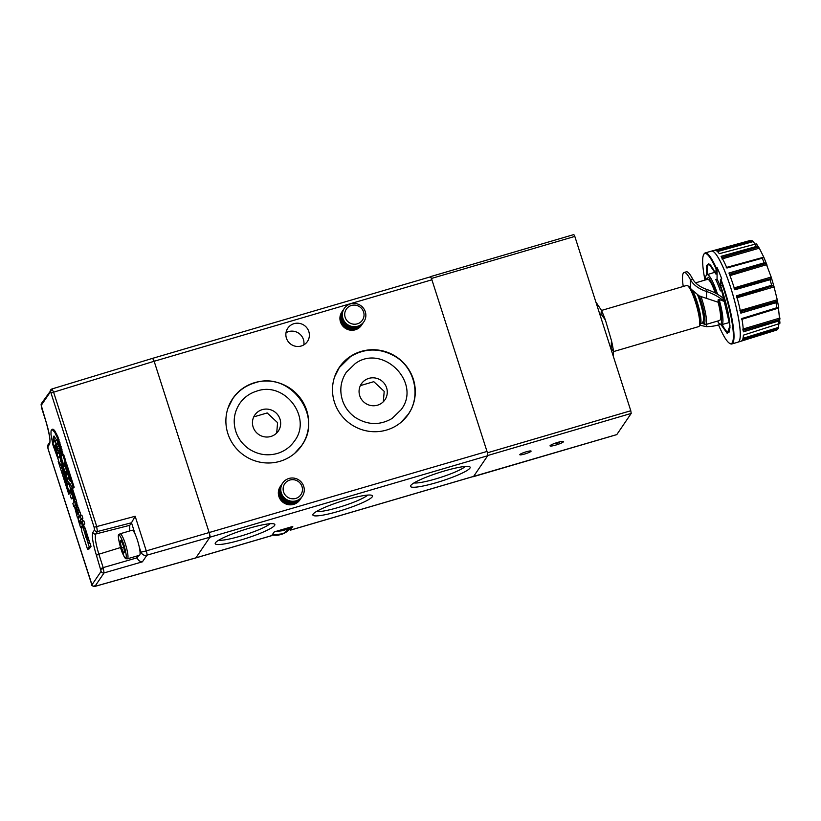 <?xml version="1.0" encoding="UTF-8"?>
<svg xmlns="http://www.w3.org/2000/svg" width="821" height="821" viewBox="0 0 821 821"><rect width="100%" height="100%" fill="white"/><g stroke="black" fill="none" stroke-linecap="round" stroke-linejoin="round"><path stroke-width="1.23" d="M127.388 558.814L139.488 555.273A13.044 2.289 -106.3 0 0 137.466 540.331A13.044 2.289 -106.3 0 0 132.14 530.243L120.051 533.794A13.044 2.289 73.7 0 1 125.367 543.882A13.044 2.289 73.7 0 1 127.666 558.598A13.044 2.289 73.7 0 1 127.388 558.814C126.034 557.911 126.218 561.697 122.001 552.04C118.47 540.146 117.475 534.317 119.024 534.553L120.051 533.794M120.092 541.624L120.985 540.321L123.263 545.39L124.659 551.763L123.766 553.067L121.487 547.997L120.092 541.624L121.395 541.244M121.487 547.997L123.694 547.35M299.952 499.784A11.853 11.556 -145.8 0 1 278.894 496.479A11.853 11.556 -145.8 0 1 280.351 486.453M300.188 499.435A11.853 11.556 -145.8 0 1 279.007 496.325A11.853 11.556 -145.8 0 1 280.587 486.104M300.435 499.086A11.853 11.556 -145.8 0 1 279.376 495.781A11.853 11.556 -145.8 0 1 280.823 485.745M300.671 498.727A11.853 11.556 -145.8 0 1 279.489 495.617A11.853 11.556 -145.8 0 1 281.069 485.396M300.917 498.378A11.853 11.556 -145.8 0 1 300.855 498.45A11.853 11.556 -145.8 0 1 279.858 495.073A11.853 11.556 -145.8 0 1 281.305 485.037M301.153 498.019A11.853 11.556 -145.8 0 1 279.961 494.919A11.853 11.556 -145.8 0 1 281.552 484.688M301.389 497.67A11.853 11.556 -145.8 0 1 280.341 494.365A11.853 11.556 -145.8 0 1 281.788 484.339M301.625 497.31A11.853 11.556 -145.8 0 1 280.443 494.211A11.853 11.556 -145.8 0 1 282.034 483.99M301.871 496.962A11.853 11.556 -145.8 0 1 280.813 493.657A11.853 11.556 -145.8 0 1 282.27 483.631M302.107 496.613A11.853 11.556 -145.8 0 1 280.926 493.503A11.853 11.556 -145.8 0 1 282.516 483.282M302.302 496.336L302.323 496.295A11.853 11.556 -145.8 0 1 281.326 492.918A11.853 11.556 -145.8 0 1 294.134 478.14A11.853 11.556 -145.8 0 1 302.323 496.295A11.853 11.556 -145.8 0 1 302.302 496.336A11.853 11.556 -145.8 0 1 281.295 492.959A11.853 11.556 -145.8 0 1 282.691 483.005A11.853 11.556 -145.8 0 1 282.711 482.984M283.584 491.943A9.749 9.493 -145.8 0 1 289.844 480.049A9.749 9.493 -145.8 0 1 301.995 486.535A9.749 9.493 -145.8 0 1 295.734 498.429A9.749 9.493 -145.8 0 1 283.584 491.943M289.967 527.287A20.156 19.632 -145.8 0 1 277.098 531.054M361.538 325.208A11.853 11.556 -145.8 0 1 340.479 321.904A11.853 11.556 -145.8 0 1 341.936 311.867M361.774 324.849A11.853 11.556 -145.8 0 1 340.592 321.75A11.853 11.556 -145.8 0 1 342.172 311.518M362.02 324.5A11.853 11.556 -145.8 0 1 340.961 321.196A11.853 11.556 -145.8 0 1 342.408 311.169M362.256 324.141A11.853 11.556 -145.8 0 1 341.064 321.042A11.853 11.556 -145.8 0 1 342.655 310.82M362.492 323.792A11.853 11.556 -145.8 0 1 341.444 320.488A11.853 11.556 -145.8 0 1 342.891 310.461M362.728 323.443A11.853 11.556 -145.8 0 1 341.546 320.334A11.853 11.556 -145.8 0 1 343.137 310.112M362.974 323.094A11.853 11.556 -145.8 0 1 341.926 319.79A11.853 11.556 -145.8 0 1 343.373 309.753M363.21 322.735A11.853 11.556 -145.8 0 1 342.029 319.626A11.853 11.556 -145.8 0 1 343.619 309.404M363.457 322.386A11.853 11.556 -145.8 0 1 342.398 319.082A11.853 11.556 -145.8 0 1 343.855 309.045M363.693 322.027A11.853 11.556 -145.8 0 1 342.511 318.928A11.853 11.556 -145.8 0 1 344.091 308.696M357.669 326.265A11.853 11.556 -145.8 0 1 344.276 308.419A11.853 11.556 -145.8 0 1 344.297 308.398A11.853 11.556 -145.8 0 1 365.304 311.764A11.853 11.556 -145.8 0 1 363.908 321.719A11.853 11.556 -145.8 0 1 363.888 321.76A11.853 11.556 -145.8 0 1 357.669 326.265M363.888 321.76L363.908 321.719A11.853 11.556 -145.8 0 1 342.911 318.332A11.853 11.556 -145.8 0 1 344.307 308.378L344.276 308.419M345.169 317.358A9.749 9.493 -145.8 0 1 351.429 305.474A9.749 9.493 -145.8 0 1 363.58 311.959A9.749 9.493 -145.8 0 1 357.32 323.843A9.749 9.493 -145.8 0 1 345.169 317.358M595.872 302.005L601.362 310.215L605.426 320.128L611.532 340.838L613.441 350.824L613.472 356.827M601.362 310.215L601.034 313.961L605.426 320.128M601.68 310.913A32.604 5.726 73.7 0 1 603.322 314.689M706.429 275.086L706.419 265.635L708.831 263.705L715.738 273.834L716.62 274.091L715.738 273.834L716.199 267.79A47.423 8.323 -106.3 0 0 705.147 252.96A47.423 8.323 -106.3 0 0 703.936 254.11L703.628 254.684A46.941 8.241 73.7 0 1 715.748 268.18M524.701 454.013A5.932 0.831 162.2 0 0 531.095 451.098A5.932 0.831 162.2 0 0 526.199 451.807A5.932 0.831 162.2 0 0 519.806 454.721A5.932 0.831 162.2 0 0 524.701 454.013M555.909 445.033A7.112 0.995 162.2 0 0 563.586 441.534A7.112 0.995 162.2 0 0 557.705 442.386A7.112 0.995 162.2 0 0 550.039 445.885A7.112 0.995 162.2 0 0 555.909 445.033M613.482 351.604L698.763 326.584A21.438 3.766 -106.3 0 0 699.215 326.224A21.438 3.766 -106.3 0 0 699.307 326.07A21.438 3.766 -106.3 0 0 695.438 302.036A21.438 3.766 -106.3 0 0 687.434 285.595A21.438 3.766 -106.3 0 0 686.695 285.451L601.475 310.451M699.307 326.07L700.067 324.634A20.248 3.551 -106.3 0 0 696.413 301.923A20.248 3.551 -106.3 0 0 690.41 288.048A20.248 3.551 -106.3 0 0 688.85 286.396L687.434 285.595M715.307 293.035A21.438 3.766 -106.3 0 0 707.528 279.345L695.551 282.855M722.152 290.316L721.721 290.439A7.112 1.252 -106.3 0 0 721.741 289.987L721.741 289.074M716.199 267.79L717.092 267.533L717.072 278.617A7.112 1.252 -106.3 0 0 717.092 279.171L717.072 279.13A26.077 4.577 73.7 0 1 721.741 290.501L721.721 290.439M721.741 290.511L720.397 290.911A26.077 4.577 -106.3 0 0 715.727 279.54L717.072 279.13M729.633 343.332L730.197 343.65A47.423 8.323 -106.3 0 0 731.839 343.968A47.423 8.323 -106.3 0 0 724.491 289.639A47.423 8.323 -106.3 0 0 720.869 279.161L720.417 279.55A46.941 8.241 73.7 0 1 723.978 289.864A46.941 8.241 73.7 0 1 729.633 343.332A46.941 8.241 73.7 0 1 718.539 324.911M717.092 267.533A47.423 8.323 73.7 0 1 721.762 278.904L720.869 279.161M741.804 340.694L777.025 329.826L741.815 340.828A47.361 8.313 -106.3 0 0 742.235 340.356A47.361 8.313 -106.3 0 0 743.395 335.153L779.796 323.464M740.768 312.945L776.112 302.672L740.84 313.15A47.361 8.313 -106.3 0 0 736.57 295.776L771.822 285.215L773.957 286.437L777.097 299.142L777.2 301.143L740.337 311.693M736.806 297.838L774.1 286.919L771.176 277.057L771.268 278.463L734.292 288.756M715.214 250.21L738.089 243.858L715.009 250.2A47.361 8.313 -106.3 0 1 719.299 253.679L756.254 243.878M776.112 302.672L777.2 301.143M630.785 410.746L487.438 452.792L431.466 278.452L574.813 236.407L630.785 410.746L631.205 413.415L616.807 434.586L473.194 476.539M430.563 276.626L573.848 234.57L574.813 236.407M430.296 276.872L431.466 278.452M487.438 452.792L487.859 455.47L473.46 476.632M610.711 348.207L613.482 351.214M599.823 314.32L601.034 313.961M611.46 340.53L611.132 348.083M611.614 341.218A32.604 5.726 73.7 0 1 613.379 350.464M603.394 314.854A32.604 5.726 73.7 0 1 605.169 319.431M683.236 286.467A34.615 6.075 73.7 0 1 684.109 272.469A34.615 6.075 73.7 0 1 690.42 279.684L692.657 279.027A34.615 6.075 -106.3 0 0 686.346 271.813L684.109 272.469M691.108 289.146L699.287 295.981A20.248 3.551 73.7 0 1 704.562 315.777A20.248 3.551 73.7 0 1 703.33 323.669A20.248 3.551 73.7 0 1 702.478 322.93M700.847 296.217A21.438 3.766 73.7 0 1 705.485 324.613L719.596 320.477A21.438 3.766 -106.3 0 0 718.108 302.22L699.287 295.981M692.657 279.027C695.264 283.563 700.046 287.063 707.004 289.536L706.563 291.506C698.712 288.859 693.324 284.918 690.42 279.684L690.41 288.048M699.749 325.229L706.501 326.645L706.501 324.316M718.108 302.22L718.108 299.809C722.839 314.843 722.819 330.145 718.077 322.099L718.149 322.325C720.058 324.511 721.259 325.28 721.751 324.613A26.015 4.567 -106.3 0 0 719.165 299.562L718.108 299.809M706.553 298.464L706.563 291.506A34.615 18.124 12.8 0 1 723.958 301.266L719.165 299.562M720.161 324.346A34.615 18.124 12.8 0 1 706.501 326.645M718.077 322.099L718.077 320.919M705.485 324.613A21.438 3.766 73.7 0 1 704.746 324.48L703.33 323.669M707.004 289.536A34.615 18.124 -167.2 0 1 722.849 297.931L723.958 301.266M699.246 296.053L704.613 316.752L702.643 322.879M720.417 279.55L720.407 285.205L721.29 285.462L720.407 285.205L729.961 325.691L727.262 333.48L720.859 324.439M704.972 280.094A46.941 8.241 73.7 0 1 703.628 254.684M743.364 331.633L778.616 321.032L743.405 331.828A47.361 8.313 -106.3 0 0 741.856 318.517L778.421 307.598L779.95 323.105M769.667 279.817L734.805 289.803A47.361 8.313 -106.3 0 0 728.966 273.013L764.32 262.792L729.017 273.219M726.862 267.954L762.422 258.153L726.924 268.026A47.361 8.313 -106.3 0 0 721.074 256.326L756.593 246.392L721.146 256.521M738.089 243.858L715.07 250.313M721.125 256.429L744.083 249.882M761.898 258.307L751.225 261.273M729.346 274.512L766.065 263.5L771.176 277.057L733.892 287.986M729.961 275.61L766.835 264.619L767.071 265.245L763.787 257.178L726.534 267.677M756.593 246.392L759.292 248.188L763.787 257.178L726.257 267.492M762.422 258.153L763.602 257.507M766.065 263.5L764.32 262.792M729.007 273.126L751.903 266.373M734.774 289.7L759.025 282.855M736.601 295.868L759.425 288.92M740.809 313.027L764.987 305.987M741.866 318.569L764.69 311.477M743.395 331.705L767.512 324.439M741.938 340.705L765.921 333.295M716.62 250.836L752.426 240.779L750.025 240.532A46.715 8.2 73.7 0 1 750.404 240.481M752.426 240.779L755.002 243.909M741.609 319.4L778.78 308.008L777.241 299.788L739.926 310.543M778.842 324.038L778.38 328.523L742.697 339.422M756.572 244.104L759.292 248.188L721.977 258.943M770.19 279.653L771.268 278.463M742.738 329.129L779.95 318.035L779.806 319.461L743.046 330.35M778.616 321.032L779.806 319.461M778.38 328.523L776.317 330.175L738.141 342.111A47.423 8.323 -106.3 0 0 738.13 342.121A47.423 8.323 -106.3 0 0 738.141 342.111A47.423 8.323 -106.3 0 0 739.126 341.32A47.423 8.323 -106.3 0 0 730.772 287.802A47.423 8.323 -106.3 0 0 711.448 251.113A47.423 8.323 -106.3 0 0 711.438 251.113A47.423 8.323 -106.3 0 0 711.427 251.113L711.417 251.123A47.423 8.323 -106.3 0 0 711.397 251.123A47.423 8.323 -106.3 0 1 730.752 287.812A47.423 8.323 -106.3 0 1 738.11 342.131A47.423 8.323 -106.3 0 1 738.1 342.131L731.839 343.968M142.413 561.821C139.981 561.8 138.215 560.456 137.117 557.808L103.179 567.588L104.072 572.914L142.413 561.821L146.938 555.17L209.94 537.201L209.273 532.921L154.153 361.271L152.614 358.336A3.797 0.667 73.7 0 1 154.153 361.271L209.273 532.921A3.797 0.667 73.7 0 1 209.94 537.201L195.901 557.839L209.94 537.201L487.674 455.737A3.797 0.667 -106.3 0 0 487.007 451.447L431.897 279.797A3.797 0.667 -106.3 0 0 430.348 276.862A3.797 0.667 -106.3 0 0 430.266 276.923M195.716 557.89L195.901 557.839A3.797 0.667 73.7 0 1 195.819 557.911L271.628 535.672L274.296 531.875L292.769 526.466L290.234 530.212L473.553 476.437A3.797 0.667 -106.3 0 0 473.635 476.375L487.674 455.737M430.348 276.862L152.614 358.336L51.959 388.959L41.512 403.357A2.371 2.309 34.2 0 0 41.235 405.348L50.379 391.904A2.371 2.309 -145.8 0 1 51.887 389.021L53.509 391.894L96.621 526.179L97.401 531.546L131.493 522.782L135.157 516.276L94.107 527.267L50.994 392.982L154.153 361.271L431.897 279.797M487.007 451.447L146.271 550.891A3.797 0.626 74.1 0 1 146.938 555.17C144.291 555.817 142.29 554.811 140.935 552.184L146.271 550.891L135.157 516.276M104.072 572.914A2.371 2.309 -145.8 0 1 101.127 571.334L91.983 584.778A2.371 2.309 34.2 0 0 94.928 586.358L104.072 572.914M48.295 449.528L91.983 584.778M83.814 520.791L84.779 523.819L82.582 524.947L82.018 521.314L83.814 520.791M69.723 490.927L70.38 492.98L68.779 494.283L70.38 492.98M73.274 487.52L65.454 463.157L66.347 462.89L74.177 487.253L72.597 488.516L69.693 483.005L67.702 484.677L66.532 482.276L66.049 479.936L67.148 478.12L66.183 475.123L65.536 476.077L65.054 471.623L62.16 464.286L63.186 464.224L64.962 461.618L62.745 454.701L62.304 455.347L57.562 438.383L54.709 432.246L52.01 429.404L52.903 429.137L54.586 430.43L57.87 436.68L63.104 454.598M62.745 454.701L63.638 454.444L65.854 461.361L64.089 463.968L66.132 468.678L67.394 474.764M66.183 475.123L67.979 474.6L69.374 478.325M74.177 487.253L72.597 488.516M72.299 488.074L76.486 501.056L76.815 504.34L79.883 511.965M80.13 515.824L81.915 515.29L82.88 518.297L82.285 519.17L80.489 519.693L81.084 518.821L80.13 515.824L79.534 516.696L78.169 512.468L79.965 511.945L81.115 515.526M82.285 519.17L82.89 521.058M84.009 524.527L83.516 525.686L85.333 528.683L89.93 543.286M89.222 546.889L88.227 543.779L90.023 543.256L91.018 546.355L89.345 548.818L87.56 549.341L89.222 546.889L91.018 546.355M41.235 405.348L45.955 421.44C49.527 433.262 50.717 440.877 49.527 444.264L47.844 446.737L48.265 449.415M101.127 571.334L96.416 555.273C92.835 543.43 91.654 535.805 92.845 532.408L94.528 529.945L94.107 527.267M135.26 534.481L131.504 522.772L129.769 525.317L95.729 534.009L97.401 531.546A2.371 2.309 34.2 0 1 94.528 529.945M136.573 556.125L137.097 557.767M129.769 525.317L129.605 530.992M100.716 568.655L103.179 567.588L98.879 554.206L120.482 547.556M84.779 523.819L82.993 524.352M82.018 521.314L82.582 524.947M62.16 464.286L58.855 452.289L58.219 453.223L57.788 449.005L55.058 440.467L52.913 443.617L53.878 446.614L54.514 445.68L56.126 451.396L57.819 453.808L57.183 454.742L58.147 457.749L59.307 456.394L60.323 458.457L60.764 460.714L59.666 462.48L60.631 465.476L61.247 464.573L63.504 474.343L65.003 476.508L62.334 467.385L65.259 476.488L65.228 479.731L68.882 491.174L70.001 489.829L71.058 491.83L71.489 494.057L70.39 495.874L71.355 498.87L72.464 497.495L73.141 498.501L73.972 501.795L72.874 503.612L73.839 506.608L74.362 506.454M73.839 506.608L74.321 505.89L77.502 518.02L78.908 517.61M77.502 518.02L78.878 515.988L79.247 517.117L78.18 519.734L80.653 527.78L81.187 527.626M80.653 527.78L81.228 526.938L81.833 531.515L87.56 549.341M88.227 543.779L87.806 542.404L89.592 541.87M87.806 542.404L87.375 540.926L89.171 540.392M87.375 540.926L86.893 539.53L88.678 539.007M86.893 539.53L86.421 538.36L88.216 537.837M86.421 538.36L85.938 537.365L87.734 536.842M85.938 537.365L85.528 536.667L87.313 536.144M85.528 536.667L85.405 535.692L87.2 535.169M85.405 535.692L85.179 534.522L86.975 533.999M85.179 534.522L84.83 533.127L86.616 532.603M84.83 533.127L84.327 531.454L86.123 530.93M84.327 531.454L83.537 529.217L85.333 528.683M83.537 529.217L83.167 528.303L84.953 527.78M83.167 528.303L82.818 527.564L84.604 527.041M82.818 527.564L82.192 526.569L83.988 526.045M82.192 526.569L83.711 525.758M81.915 526.282L83.516 525.686M81.72 526.21L84.101 524.824M80.489 519.693L82.305 525.348M81.084 518.821L82.88 518.297M78.169 512.468L77.749 511.083L79.545 510.559M77.749 511.083L77.328 509.605L79.114 509.082M77.328 509.605L76.702 507.86L78.498 507.337M76.702 507.86L76.096 506.444L77.882 505.921M76.096 506.444L75.522 505.438L77.307 504.915M75.522 505.438L75.029 504.864L76.815 504.34M75.029 504.864L76.948 503.684M75.163 504.207L75.039 503.078L76.835 502.555M75.039 503.078L74.69 501.59L76.486 501.056M74.69 501.59L74.147 499.732L75.932 499.209M74.147 499.732L73.746 498.563L75.532 498.039M73.746 498.563L73.367 497.608L75.163 497.085M73.367 497.608L73.007 496.849L74.793 496.325M73.007 496.849L72.659 496.253L74.454 495.73M72.659 496.253L72.566 495.432L74.352 494.909M72.566 495.432L72.361 494.437L74.147 493.914M72.361 494.437L72.074 493.349L73.869 492.816M72.074 493.349L71.735 492.231L73.531 491.707M71.735 492.231L71.376 491.174L73.161 490.65M71.376 491.174L71.037 490.311L72.833 489.778M71.037 490.311L70.709 489.593L72.494 489.059M70.709 489.593L70.38 488.957L72.176 488.433M70.38 488.957L72.34 488.197M70.544 488.721L68.8 483.271M65.454 463.157L64.808 464.111L70.349 481.383L68.092 478.017L68.995 477.76M67.148 478.12L68.092 478.017M65.629 475.031L67.425 474.507M65.588 474.343L67.373 473.82M65.475 473.553L67.271 473.029M65.3 472.65L67.096 472.126M65.054 471.623L66.84 471.09M64.346 469.202L66.132 468.678M63.535 466.933L65.321 466.4M63.145 466L64.941 465.466M62.796 465.261L64.582 464.737M63.186 464.224L64.089 463.968M64.962 461.618L65.854 461.361M61.78 452.607L62.673 452.34M61.093 449.6L61.986 449.344M60.272 446.501L61.165 446.234M59.297 443.268L60.19 443.001M58.147 439.933L59.04 439.676M57.562 438.383L58.465 438.127M56.977 436.936L57.87 436.68M55.828 434.371L56.721 434.114M54.709 432.246L55.602 431.99M53.683 430.697L54.586 430.43M52.78 429.722L53.673 429.465M52.01 429.404L51.035 430.83L50.994 434.648L52.975 445.136L58.619 460.571L58.168 461.228L68.779 494.283M69.487 493.236L66.019 482.43M65.865 481.958L64.11 475.657M64.602 476.406L64.992 476.991M68.882 491.174L70.596 490.671M71.355 498.87L73.069 498.368M96.416 555.273L98.879 554.206C95.698 543.748 94.641 537.016 95.729 534.009A2.371 2.309 34.2 0 1 92.845 532.408M77.338 511.442L77.502 514.162L76.363 512.868L75.399 507.624L77.338 511.442M55.602 448.297L55.387 444.5L57.193 449.374L56.834 450.647L56.095 449.672L55.602 448.297L56.916 447.917M63.607 468.534L64.592 472.999L62.642 466.933L63.607 468.534M81.043 522.741L80.017 524.26L79.596 523.028L79.36 521.356L80.201 520.114L81.043 522.741M69.077 483.179L66.963 479.957L68.04 477.863M61.893 464.029L63.053 464.019M53.622 442.57L53.16 438.086L53.919 436.074L57.08 440.651L59.748 448.923L62.786 463.773M61.596 468.196L61.349 466.933M60.077 457.769L58.147 457.749M57.347 454.506L54.504 446.429M61.195 465.312L60.631 465.476M59.81 457.153L59.133 457.359M54.627 446.388L53.878 446.614M56.772 439.964L55.058 440.467M57.049 440.579L57.809 442.94L56.023 443.463M57.809 442.94L55.869 443.679M57.665 443.155L58.004 443.863L56.218 444.387M58.004 443.863L58.332 444.592L56.536 445.115M58.332 444.592L59.009 446.491L57.224 447.014M59.009 446.491L59.574 448.471L57.788 449.005M59.574 448.471L59.933 450.247L58.147 450.78M59.933 450.247L60.087 451.683L58.291 452.207M60.323 451.858L58.855 452.289M60.713 455.029L59.82 455.296M60.682 455.234L59.646 455.542M60.887 455.922L59.995 456.178M61.226 456.671L60.333 456.938M61.862 458.405L60.959 458.672M62.437 460.407L61.544 460.673M62.632 461.228L61.739 461.494M62.765 461.895L61.862 462.161M62.837 462.49L61.934 462.757M62.837 462.941L61.944 463.208M62.673 463.537L61.77 463.803M62.57 463.68L61.678 463.947M67.055 479.31L66.162 479.577M66.953 479.669L66.049 479.936M67.117 480.193L66.08 480.49M66.234 481.26L67.558 480.88M68.174 481.804L66.532 482.276M68.553 482.389L68.82 483.128L67.035 483.661M68.184 484.174L67.414 484.39M62.519 469.725L63.032 469.571M63.433 470.792L62.878 470.956M63.792 471.931L63.268 472.085M76.004 507.953L75.265 508.168M76.466 508.794L75.327 509.123M76.897 509.913L75.542 510.313M77.287 511.267L75.922 511.668M77.533 512.53L76.363 512.868M77.605 513.494L76.805 513.72M56.485 446.46L55.192 446.84M55.017 445.741L56.085 445.434M57.183 449.354L56.095 449.672M56.505 450.38L57.172 450.185M55.746 444.818L55.028 445.023M79.596 523.028L81.002 522.608M80.499 521.027L79.36 521.356M80.632 521.427L79.278 521.828M79.37 522.3L80.776 521.889M54.104 436.146L53.509 436.32M54.35 436.228L53.262 437.029M54.165 436.772L54.053 437.829L53.16 438.086M54.053 437.829L54.104 439.214L53.211 439.471M54.104 439.214L54.278 440.856L53.386 441.123M54.278 440.856L54.381 441.462M59.984 457.523L59.451 457.687M241.066 539.931A31.311 4.403 162.2 0 0 274.347 524.034A31.311 4.403 162.2 0 0 248.989 528.283A31.311 4.403 162.2 0 0 215.328 542.989A31.311 4.403 162.2 0 0 241.066 539.931M218.694 540.208A27.976 3.931 162.2 0 0 240.481 536.164A27.976 3.931 162.2 0 0 269.996 523.736M436.382 482.645A31.311 4.403 162.2 0 0 469.663 466.749A31.311 4.403 162.2 0 0 444.305 470.997A31.311 4.403 162.2 0 0 410.644 485.693A31.311 4.403 162.2 0 0 436.382 482.645M414 482.922A27.976 3.931 162.2 0 0 435.797 478.879A27.976 3.931 162.2 0 0 465.312 466.441M338.724 511.288A31.311 4.403 162.2 0 0 372.005 495.391A31.311 4.403 162.2 0 0 346.647 499.64A31.311 4.403 162.2 0 0 312.986 514.346A31.311 4.403 162.2 0 0 338.724 511.288M316.342 511.565A27.976 3.931 162.2 0 0 338.139 507.522A27.976 3.931 162.2 0 0 367.654 495.094M286.416 338.119A11.853 11.556 34.2 0 0 307.423 341.505A11.853 11.556 34.2 0 0 299.234 323.341A11.853 11.556 34.2 0 0 286.416 338.119M303.832 344.871A11.853 11.556 34.2 0 0 286.006 332.741M334.465 402.29A41.727 40.66 34.2 0 0 368.208 431.189A41.727 40.66 34.2 0 0 408.396 414.195A41.727 40.66 34.2 0 0 413.312 379.158A41.727 40.66 34.2 0 0 379.569 350.259A41.727 40.66 34.2 0 0 339.381 367.254A41.727 40.66 34.2 0 0 334.465 402.29M408.027 414.718A41.727 40.66 34.2 0 0 409.946 411.475M227.858 433.56A41.727 40.66 34.2 0 0 261.591 462.459A41.727 40.66 34.2 0 0 301.779 445.464A41.727 40.66 34.2 0 0 306.695 410.428A41.727 40.66 34.2 0 0 272.952 381.529A41.727 40.66 34.2 0 0 232.774 398.524A41.727 40.66 34.2 0 0 227.858 433.56M301.42 445.988A41.727 40.66 34.2 0 0 303.329 442.755M359.731 395.722A14.224 13.865 34.2 0 0 384.936 399.786A14.224 13.865 34.2 0 0 375.105 377.988A14.224 13.865 34.2 0 0 359.731 395.722M383.325 401.726L384.197 391.381L373.812 381.683L360.357 385.613M253.114 426.992A14.224 13.865 34.2 0 0 278.319 431.056A14.224 13.865 34.2 0 0 268.488 409.258A14.224 13.865 34.2 0 0 253.114 426.992M276.708 433.006L277.58 422.661L267.194 412.953L253.74 416.883M341.341 364.811A41.727 40.66 34.2 0 0 339.032 367.787M234.724 396.091A41.727 40.66 34.2 0 0 232.415 399.057M559.994 441.79L556.648 443.843A7.471 1.314 -106.3 0 0 556.997 442.601M125.89 557.644C125.397 559.296 123.735 556.361 120.903 548.859C118.645 540.516 117.967 536.144 118.86 535.744C119.353 534.102 121.015 537.026 123.848 544.539C126.106 552.882 126.783 557.254 125.89 557.644M272.161 535.015A20.156 19.632 34.2 0 0 291.609 526.815L283.142 533.742L272.151 535.035M692.821 291.096A18.965 3.325 73.7 0 1 694.761 295.324A18.965 3.325 73.7 0 1 697.142 301.902A18.965 3.325 73.7 0 1 700.405 323.423M717.564 294.277A26.015 4.567 -106.3 0 0 714.465 285.79A26.015 4.567 -106.3 0 0 707.107 274.696L705.834 275.938L705.29 280.002M705.342 279.982L708.626 277.17L713.582 286.55L716.158 293.487M707.517 274.563A35.549 6.24 73.7 0 1 708.164 264.824A35.549 6.24 73.7 0 1 708.933 264.218L709.796 264.608C709.549 264.578 710.842 264.167 715.768 273.947M700.385 323.546L702.776 322.838A18.965 3.325 -106.3 0 0 699.831 301.112A18.965 3.325 -106.3 0 0 697.634 294.985M720.428 285.298C726.411 302.6 729.592 316.711 729.961 327.641L728.945 332.443A35.549 6.24 73.7 0 1 722.162 324.5M776.851 329.888A46.715 8.2 73.7 0 1 776.317 330.175M487.859 455.47L631.205 413.415M778.441 321.103A46.715 8.2 73.7 0 1 778.441 324.182M775.948 302.733A46.715 8.2 73.7 0 1 776.882 307.711M770.016 279.715A46.715 8.2 73.7 0 1 771.648 285.256M764.135 262.833A46.715 8.2 -106.3 0 0 762.247 258.204M754.715 243.981A46.715 8.2 73.7 0 1 756.357 246.444M771.822 285.215L736.601 295.95M740.799 312.955L775.599 302.836M777.066 307.659L741.845 318.62M743.395 331.643L778.103 321.206M741.999 340.653L776.502 329.991M717.503 251.575L753.339 241.559M721.577 257.743L758.388 247.07M736.724 296.956L773.392 285.646M741.732 319.061L778.421 307.598M778.719 327.353L743.015 338.314M271.782 535.579L195.901 557.839L94.928 586.358L94.241 585.814L94.928 586.358M51.887 389.021L52.554 389.575A2.371 1.868 150.4 0 0 50.635 392.11L50.994 392.982M139.221 546.837L140.935 552.184L140.083 553.436M138.677 555.509L137.117 557.808M103.497 568.696L100.88 569.21M91.736 584.573A2.371 1.868 150.4 0 0 91.911 585.086L91.911 585.086C91.521 585.589 92.496 586.03 94.836 586.43L195.819 557.911M47.844 446.737A2.371 2.309 -145.8 0 1 48.121 444.746L48.121 444.746C47.433 445.208 47.474 446.788 48.244 449.477L91.911 585.086M41.512 403.357L41.491 407.473M48.121 444.746L49.753 442.355A2.371 2.309 34.2 0 0 49.527 444.264M473.635 476.375L290.244 530.161M401.151 409.669C422.015 382.75 382.853 343.363 355.267 363.559L346.257 372.324C340.253 381.683 339.227 391.679 343.199 402.331C345.795 408.653 349.931 413.763 355.616 417.673C367.87 425.196 380.051 425.452 392.14 418.433L401.151 409.669M334.599 376.88L339.278 367.582L350.7 356.458C365.632 347.765 380.677 347.899 395.825 356.858C415.057 368.639 421.05 396.481 408.129 414.41L401.202 422.179M707.107 274.696L714.937 272.244M705.147 252.96L711.397 251.123M430.502 276.626L573.848 234.57M473.409 476.673L616.756 434.627M721.751 324.613L729.664 322.448M750.025 240.532L711.448 251.113M766.947 264.885L763.766 257.137M778.77 307.865L777.179 299.501M774.039 286.683L771.258 277.272M294.534 440.939C312.452 417.735 284.897 381.067 256.952 391.053C249.687 393.259 243.919 397.436 239.64 403.604C233.698 412.85 232.641 422.764 236.469 433.324C239.034 439.728 243.18 444.91 248.896 448.882C257.773 454.66 267.215 456.199 277.221 453.49C284.487 451.283 290.254 447.096 294.534 440.939M227.981 408.15L232.661 398.852C238.1 391.032 245.397 385.737 254.582 382.945C289.669 370.456 324.049 416.257 301.512 445.69L294.585 453.449M49.804 442.273L49.742 442.386C50.553 440.62 49.281 433.652 45.945 421.501L41.44 407.442"/></g></svg>
